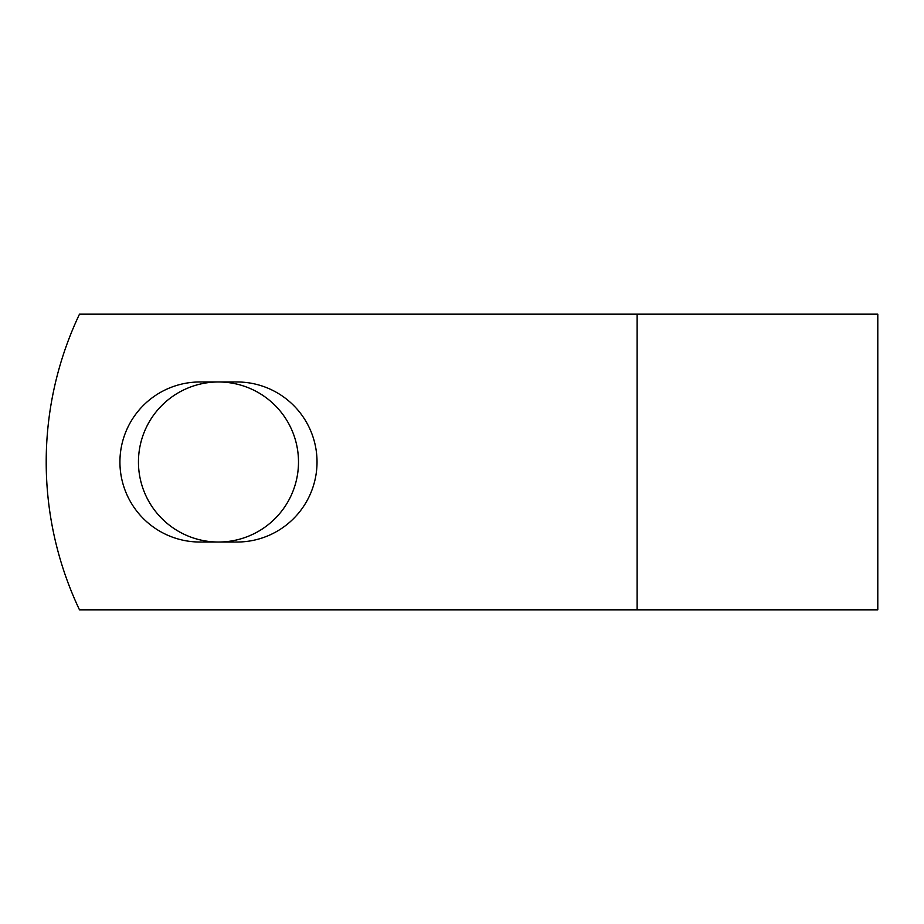 <?xml version="1.0" encoding="UTF-8"?>
<svg xmlns="http://www.w3.org/2000/svg" width="924" height="924" viewBox="0 0 924 924"><rect width="100%" height="100%" fill="white"/><g stroke="black" fill="none" stroke-linecap="round" stroke-linejoin="round"><path stroke-width="1.39" d="M119.924 462A80.03 80.03 0 0 0 199.942 542.03L237.006 542.03A80.03 80.03 0 0 0 317.024 462A80.03 80.03 0 0 0 237.006 381.97L199.942 381.97A80.03 80.03 0 0 0 119.924 462M138.45 462A80.03 80.03 0 0 1 218.468 381.97A80.03 80.03 0 0 1 298.498 462A80.03 80.03 0 0 1 218.468 542.03A80.03 80.03 0 0 1 138.45 462M637.133 314.172L79.487 314.172A344.941 344.941 0 0 0 79.487 609.828L637.133 609.828L637.133 314.172L877.8 314.172L877.8 609.828L637.133 609.828"/></g></svg>
